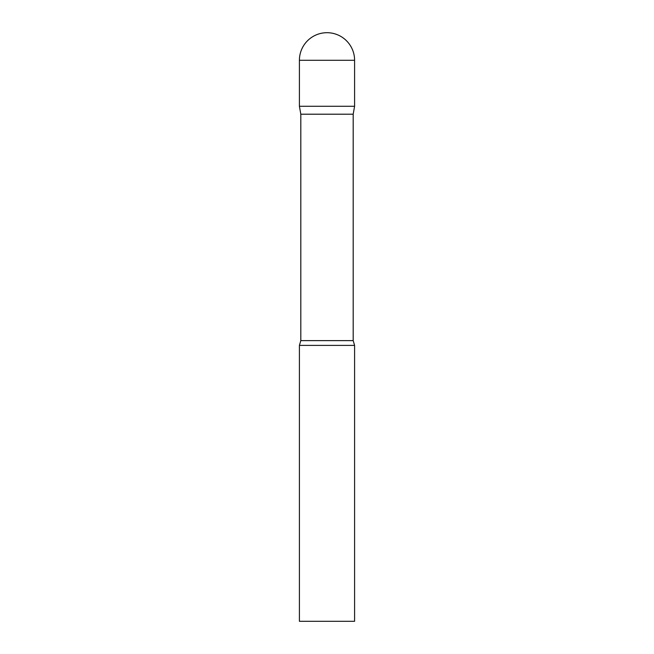<?xml version="1.0" encoding="UTF-8"?>
<svg xmlns="http://www.w3.org/2000/svg" width="654" height="654" viewBox="0 0 654 654"><rect width="100%" height="100%" fill="white"/><g stroke="black" fill="none" stroke-linecap="round" stroke-linejoin="round"><path stroke-width="0.98" d="M353.193 114.205L353.193 340.628L300.807 340.628L300.807 114.205L353.193 114.205L354.591 106.275L299.409 106.275L354.591 106.275L354.591 60.291A27.591 27.591 0 0 0 327 32.7A27.591 27.591 0 0 0 299.409 60.291L354.591 60.291M300.807 114.205L299.409 106.275L299.409 60.291M327 345.394L299.409 345.394L299.409 621.3L354.591 621.3L354.591 345.394L327 345.394M300.807 340.628L299.409 345.394M353.193 340.628L354.591 345.394"/></g></svg>
